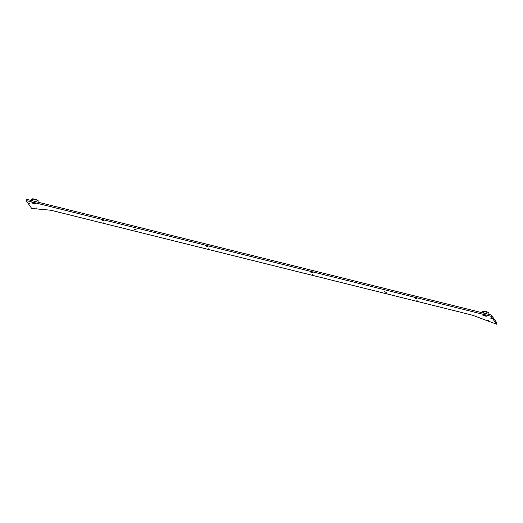 <?xml version="1.0" encoding="UTF-8"?>
<svg xmlns="http://www.w3.org/2000/svg" width="523" height="523" viewBox="0 0 523 523"><rect width="100%" height="100%" fill="white"/><g stroke="black" fill="none" stroke-linecap="round" stroke-linejoin="round"><path stroke-width="0.78" d="M207.141 246.503L205.722 245.81L208.03 246.418L207.141 246.503M102.796 220.529L101.377 219.837L103.678 220.445L102.796 220.529M311.492 272.483L310.074 271.783L312.375 272.391L311.492 272.483M415.837 298.456L414.419 297.757L416.72 298.365L415.837 298.456M485.011 316.029L486.906 316.219L484.435 315.206L482.533 315.016L485.011 316.029M488.6 320.677L487.841 320.364L488.6 320.677M417.602 300.973L416.844 300.666L417.602 300.973M104.561 223.053L103.802 222.746L104.561 223.053M208.912 249.026L208.147 248.719L208.912 249.026M37.009 208.265L36.244 207.958L37.009 208.265M313.257 275L312.493 274.693L313.257 275M34.23 203.82L36.126 204.009L33.655 202.996L31.753 202.806L34.23 203.82M136.372 229.95L134.202 229.407L136.372 229.95M26.15 200.557L26.496 199.309L491.306 315.003L490.96 316.252L26.15 200.557L27.811 202.924L29.942 203.454L27.987 203.179L31.694 208.474L48.312 209.984A8.728 1.249 15.4 0 1 53.889 210.991L469.209 314.369A8.728 1.249 15.4 0 1 475.44 316.304L496.504 324.175L492.797 318.873L490.482 318.089L492.62 318.618L490.96 316.252M492.62 318.618L492.96 317.369L491.306 315.003M492.797 318.873L492.908 317.566M496.504 324.175L496.85 322.92L493.137 317.624M384.228 291.847L386.399 292.39L384.281 291.657M31.145 200.466L31.504 199.158L32.132 198.845A3.053 0.438 15.4 0 1 32.132 198.845A3.053 0.438 15.4 0 1 32.23 198.825A3.053 0.438 15.4 0 1 34.564 199.178A3.053 0.438 15.4 0 1 37.29 200.087A3.053 0.438 15.4 0 1 37.833 200.414A3.053 0.438 15.4 0 1 37.872 200.459M32.23 198.825L32.805 199.021L32.328 200.76M32.805 199.021L36.179 199.858L35.701 201.597M36.179 199.858L38.257 200.832L37.891 202.146M37.833 200.414L38.257 200.832M482.912 311.048L482.899 311.054A3.053 0.438 15.4 0 1 482.912 311.048A3.053 0.438 15.4 0 1 483.01 311.035A3.053 0.438 15.4 0 1 485.344 311.388A3.053 0.438 15.4 0 1 488.07 312.296A3.053 0.438 15.4 0 1 488.613 312.623A3.053 0.438 15.4 0 1 488.665 312.682M481.925 312.669L482.291 311.362L483.01 311.035L483.585 311.224L483.108 312.963M483.585 311.224L488.07 312.296L489.038 313.042L488.678 314.349M486.959 312.068L486.482 313.807M488.613 312.623L489.038 313.042"/></g></svg>
